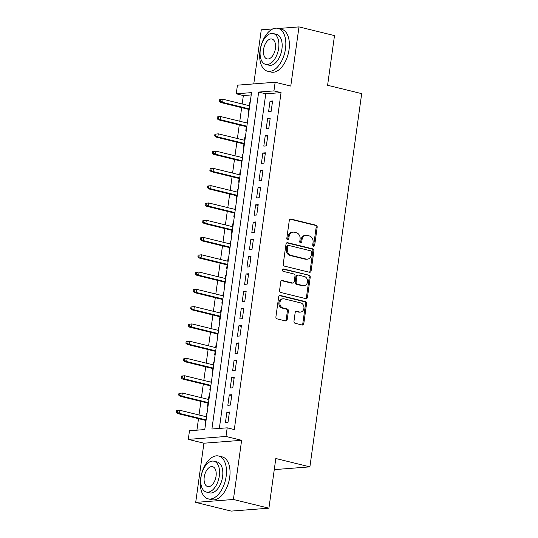 <?xml version="1.0" encoding="UTF-8"?>
<svg xmlns="http://www.w3.org/2000/svg" width="538" height="538" viewBox="0 0 538 538"><rect width="100%" height="100%" fill="white"/><g stroke="black" fill="none" stroke-linecap="round" stroke-linejoin="round"><path stroke-width="0.81" d="M313.533 246.209A1.21 0.989 85.6 0 0 314.676 245.261L317.178 227.244A1.735 1.412 85.6 0 0 316.014 225.207L290.923 219.053A1.735 1.412 85.6 0 0 289.296 220.405L286.794 238.428A1.21 0.989 85.6 0 0 288.745 238.906L289.067 236.572A5.541 4.519 85.6 0 1 293.102 232.14A5.541 4.519 85.6 0 1 294.279 232.241L296.371 232.752A5.541 4.519 85.6 0 1 300.083 239.275L299.76 241.602A1.21 0.989 85.6 0 0 301.71 242.08L302.033 239.753A5.541 4.519 85.6 0 1 306.068 235.321A5.541 4.519 85.6 0 1 307.245 235.415L309.337 235.933A5.541 4.519 85.6 0 1 313.049 242.45L312.726 244.783A1.21 0.989 85.6 0 0 313.533 246.209M313.271 246.095A1.21 0.989 85.6 0 0 313.654 245.341L316.156 227.318A1.735 1.412 85.6 0 0 314.999 225.281L290.069 219.168M287.339 239.74A1.21 0.989 85.6 0 0 287.722 238.986L288.052 236.653L289.067 236.572M300.305 242.92A1.21 0.989 85.6 0 0 300.688 242.161L301.011 239.827L302.033 239.753M293.97 321.253A1.735 1.412 85.6 0 0 295.127 323.291L302.168 325.013A1.735 1.412 85.6 0 0 303.795 323.661L306.573 303.647A1.735 1.412 85.6 0 0 305.416 301.61L280.318 295.456A1.735 1.412 85.6 0 0 278.691 296.815L275.913 316.828A1.735 1.412 85.6 0 0 277.07 318.866L285.577 320.951A1.735 1.412 85.6 0 0 287.205 319.592L288.395 311.031A1.735 1.412 85.6 0 0 287.238 308.994L283.022 307.958A4.634 3.779 85.6 0 1 279.868 303.109A4.634 3.779 85.6 0 1 283.291 298.798A4.634 3.779 85.6 0 1 284.279 298.886L300.796 302.934A4.634 3.779 85.6 0 1 303.95 307.783A4.634 3.779 85.6 0 1 300.527 312.087A4.634 3.779 85.6 0 1 299.538 312.006L296.788 311.334A1.735 1.412 85.6 0 0 295.154 312.686L293.97 321.253M227.197 427.831L226 436.466L188.293 439.385L189.49 430.743L204.776 429.559L251.535 92.623L236.249 93.807L237.446 85.165L275.153 82.247L273.95 90.888L258.664 92.072L211.911 429.008L227.197 427.831L234.299 429.573L281.051 92.63L273.95 90.888M275.153 82.247L290.776 86.08L298.987 26.9L334.495 35.609L327.602 85.28L361.684 93.639L309.895 466.863L275.812 458.51L268.919 508.188L233.411 499.479L241.623 440.299L226 436.466M309.484 272.268A1.735 1.412 85.6 0 0 311.112 270.917L313.889 250.903A1.735 1.412 85.6 0 0 312.733 248.865L287.642 242.712A1.735 1.412 85.6 0 0 286.008 244.064L283.23 264.077A1.735 1.412 85.6 0 0 284.394 266.115L309.484 272.268M310.231 277.272L307.454 297.285A1.735 1.412 85.6 0 1 305.826 298.644L280.735 292.49A1.735 1.412 85.6 0 1 279.572 290.453L280.762 281.885A1.735 1.412 85.6 0 1 282.389 280.533L292.571 283.028A1.735 1.412 85.6 0 0 294.199 281.677L294.985 275.994A1.735 1.412 85.6 0 0 293.829 273.956L283.23 271.354A1.21 0.989 85.6 0 1 283.56 268.98L309.074 275.234A1.735 1.412 85.6 0 1 310.231 277.272L309.216 277.352L306.438 297.366L307.454 297.285M268.919 508.188L231.212 511.1L195.704 502.391L233.411 499.479M298.987 26.9L278.523 28.48M272.887 28.918L261.28 29.812L253.775 83.901M206.088 416.715L206.498 413.769L206.955 413.883M205.583 420.4L205.059 424.139L205.536 424.099M208.488 399.438L208.899 396.493L209.349 396.607M207.977 403.117L207.46 406.863L207.937 406.822M210.889 382.162L211.293 379.216L211.75 379.324M210.378 385.84L209.854 389.579L210.331 389.546M213.283 364.878L213.694 361.933L214.144 362.047M212.772 368.564L212.254 372.303L212.732 372.262M215.684 347.602L216.088 344.656L216.545 344.764M215.173 351.28L214.649 355.019L215.126 354.986M218.078 330.319L218.489 327.373L218.939 327.487M217.567 334.004L217.049 337.743L217.527 337.709M220.479 313.042L220.883 310.096L221.34 310.211M219.968 316.727L219.45 320.466L219.921 320.426M222.873 295.765L223.283 292.82L223.741 292.928M222.362 299.444L221.844 303.183L222.322 303.15M225.274 278.482L225.678 275.537L226.135 275.651M224.763 282.168L224.245 285.907L224.716 285.873M227.668 261.206L228.078 258.26L228.536 258.375M227.157 264.891L226.639 268.63L227.117 268.59M230.069 243.929L230.479 240.984L230.93 241.091M229.558 247.608L229.04 251.347L229.511 251.313M232.463 226.646L232.873 223.7L233.331 223.815M231.952 230.331L231.434 234.07L231.912 234.03M234.864 209.369L235.274 206.424L235.725 206.538M234.353 213.048L233.835 216.794L234.306 216.753M237.258 192.093L237.668 189.147L238.126 189.255M236.747 195.771L236.229 199.511L236.707 199.477M239.659 174.81L240.069 171.864L240.52 171.978M239.148 178.495L238.63 182.234L239.101 182.194M242.053 157.533L242.463 154.588L242.92 154.695M241.542 161.212L241.024 164.951L241.501 164.917M244.454 140.25L244.864 137.311L245.315 137.419M243.943 143.935L243.425 147.674L243.896 147.641M246.848 122.973L247.258 120.028L247.715 120.142M246.337 126.659L245.819 130.398L246.296 130.357M271.145 111.346L272.584 100.976L270.036 101.171L268.596 111.541L271.145 111.346M268.751 128.622L270.19 118.259L267.642 118.454L266.202 128.817L268.751 128.622M266.35 145.906L267.789 135.536L265.241 135.731L263.802 146.101L266.35 145.906M263.956 163.182L265.395 152.812L262.847 153.014L261.407 163.377L263.956 163.182M261.555 180.459L262.995 170.095L260.446 170.29L259.007 180.66L261.555 180.459M259.161 197.742L260.6 187.372L258.052 187.567L256.613 197.937L259.161 197.742M256.76 215.018L258.2 204.648L255.651 204.85L254.212 215.213L256.76 215.018M254.366 232.295L255.799 221.932L253.257 222.127L251.818 232.497L254.366 232.295M251.966 249.578L253.405 239.208L250.856 239.403L249.417 249.773L251.966 249.578M249.571 266.855L251.004 256.485L248.462 256.687L247.023 267.05L249.571 266.855M247.171 284.131L248.61 273.768L246.061 273.963L244.622 284.333L247.171 284.131M244.77 301.414L246.209 291.045L243.667 291.24L242.228 301.61L244.77 301.414M242.376 318.691L243.815 308.328L241.266 308.523L239.827 318.886L242.376 318.691M239.975 335.974L241.414 325.604L238.872 325.799L237.433 336.169L239.975 335.974M237.581 353.251L239.02 342.881L236.471 343.083L235.032 353.446L237.581 353.251M235.18 370.527L236.619 360.164L234.07 360.359L232.638 370.729L235.18 370.527M232.786 387.811L234.225 377.441L231.676 377.636L230.237 388.006L232.786 387.811M230.385 405.087L231.824 394.717L229.275 394.919L227.836 405.282L230.385 405.087M281.051 92.63L265.765 93.814L219.336 428.436M226.881 412.195L225.442 422.565L227.991 422.364L229.43 412L226.881 412.195L229.316 412.794M251.212 94.937L243.351 95.549L242.181 103.962M241.67 107.647L239.78 121.238M239.269 124.924L237.386 138.522M236.875 142.2L234.985 155.798M234.474 159.483L232.591 173.075M232.08 176.76L230.19 190.358M229.679 194.036L227.796 207.634M227.285 211.32L225.395 224.918M224.884 228.596L223.001 242.194M222.49 245.873L220.6 259.471M220.089 263.156L218.206 276.754M217.695 280.433L215.805 294.03M215.294 297.716L213.411 311.307M212.9 314.992L211.01 328.59M210.499 332.269L208.616 345.867M208.105 349.552L206.215 363.143M205.704 366.829L203.815 380.427M203.31 384.105L201.42 397.703M200.909 401.388L199.02 414.986M198.509 418.665L196.915 430.171M250.13 102.711L249.659 102.751L249.249 105.697M248.738 109.375L248.22 113.114L248.691 113.081M247.258 120.028L247.736 119.994M244.864 137.311L245.335 137.271M242.463 154.588L242.941 154.547M240.069 171.864L240.54 171.83M237.668 189.147L238.146 189.107M235.274 206.424L235.745 206.384M232.873 223.7L233.351 223.667M230.479 240.984L230.95 240.943M228.078 258.26L228.556 258.227M225.678 275.537L226.155 275.503M223.283 292.82L223.761 292.78M220.883 310.096L221.36 310.063M218.489 327.373L218.966 327.339M216.088 344.656L216.565 344.616M213.694 361.933L214.164 361.899M211.293 379.216L211.77 379.176M208.899 396.493L209.369 396.452M206.498 413.769L206.975 413.735M274.266 469.62L309.895 466.863M241.623 440.299L203.915 443.211L195.704 502.391M203.915 443.211L188.293 439.385M243.351 95.549L236.249 93.807M265.765 93.814L258.664 92.072M249.659 102.751L250.109 102.859M270.036 101.171L272.477 101.769M267.642 118.454L270.076 119.053M265.241 135.731L267.682 136.329M262.847 153.014L265.281 153.606M260.446 170.29L262.887 170.889M258.052 187.567L260.486 188.166M255.651 204.85L258.092 205.449M253.257 222.127L255.691 222.725M250.856 239.403L253.297 240.002M248.462 256.687L250.896 257.285M246.061 273.963L248.502 274.562M243.667 291.24L246.101 291.838M241.266 308.523L243.701 309.121M238.872 325.799L241.306 326.398M236.471 343.083L238.906 343.674M234.07 360.359L236.512 360.958M231.676 377.636L234.111 378.234M229.275 394.919L231.717 395.517M306.068 235.321L305.046 235.395A5.541 4.519 85.6 0 0 301.011 239.827M293.102 232.14L292.08 232.221A5.541 4.519 85.6 0 0 288.052 236.653M309.323 272.228A1.735 1.412 85.6 0 0 310.096 270.991L312.874 250.977A1.735 1.412 85.6 0 0 311.717 248.939L286.781 242.826M311.684 252.288A1.21 0.989 85.6 0 0 310.87 250.863L288.845 245.463A1.21 0.989 85.6 0 0 287.702 246.411L287.359 248.865A5.541 4.519 85.6 0 0 291.071 255.389L306.129 259.081A5.541 4.519 85.6 0 0 307.306 259.181A5.541 4.519 85.6 0 0 311.341 254.75L311.684 252.288M287.823 245.543A1.21 0.989 85.6 0 0 286.687 246.485L287.702 246.411M307.306 259.181L306.29 259.255A5.541 4.519 85.6 0 1 305.107 259.161L290.049 255.469A5.541 4.519 85.6 0 1 286.344 248.946L286.687 246.485M305.665 298.603A1.735 1.412 85.6 0 0 306.438 297.366M281.535 280.654L291.549 283.109A1.735 1.412 85.6 0 0 291.919 283.136L292.934 283.055M282.853 269.135L309.074 275.234M303.129 285.617A4.634 3.779 85.6 0 0 304.118 285.698A4.634 3.779 85.6 0 0 307.541 281.394A4.634 3.779 85.6 0 0 304.387 276.545L298.57 275.113A1.735 1.412 85.6 0 0 296.936 276.471L296.149 282.154A1.735 1.412 85.6 0 0 297.306 284.192L303.129 285.617L302.107 285.698A4.634 3.779 85.6 0 0 303.096 285.779L304.118 285.698M298.2 275.086L297.178 275.167A1.735 1.412 85.6 0 0 295.92 276.552L296.936 276.471M302.107 285.698L296.29 284.266A1.735 1.412 85.6 0 1 295.133 282.228L295.92 276.552M309.216 277.352A1.735 1.412 85.6 0 0 308.052 275.315M300.527 312.087L299.505 312.168A4.634 3.779 85.6 0 1 298.523 312.087L295.927 311.448M283.291 298.798L282.275 298.879A4.634 3.779 85.6 0 0 278.852 303.183A4.634 3.779 85.6 0 0 281.999 308.039L283.022 307.958M285.416 320.91A1.735 1.412 85.6 0 0 286.189 319.673L287.373 311.105A1.735 1.412 85.6 0 0 286.216 309.068L281.999 308.039M302.006 324.979A1.735 1.412 85.6 0 0 302.78 323.741L305.557 303.728A1.735 1.412 85.6 0 0 304.394 301.69L279.464 295.577M219.712 99.631L219.47 101.359L220.493 101.278L220.735 99.55L219.712 99.631L223.082 99.281L222.651 102.388L220.815 102.529L249.195 109.49M220.493 101.278L222.651 102.388L249.269 108.918M220.735 99.55L223.082 99.281L249.706 105.804M220.815 102.529L219.47 101.359M285.496 48.79A22.058 12.34 -76.2 0 0 278.005 28.353A22.058 12.34 -76.2 0 0 260.015 50.76A22.058 12.34 -76.2 0 0 267.5 71.198A22.058 12.34 -76.2 0 0 285.496 48.79M267.5 71.198L271.051 72.065A22.058 12.34 -76.2 0 0 289.041 49.664A22.058 12.34 -76.2 0 0 281.556 29.227L278.005 28.353M273.27 33.551L276.539 34.351A15.878 8.884 103.8 0 1 281.925 49.066A15.878 8.884 103.8 0 1 268.973 65.199L265.705 64.399A15.878 8.884 -76.2 0 0 278.657 48.265A15.878 8.884 -76.2 0 0 273.27 33.551A15.878 8.884 -76.2 0 0 260.318 49.684A15.878 8.884 -76.2 0 0 265.705 64.399M263.58 49.429A10.235 5.723 -76.2 0 0 267.05 58.911A10.235 5.723 -76.2 0 0 275.402 48.521A10.235 5.723 -76.2 0 0 271.925 39.039A10.235 5.723 -76.2 0 0 263.58 49.429M226.148 476.446A22.058 12.34 -76.2 0 0 218.663 456.009A22.058 12.34 -76.2 0 0 200.674 478.416A22.058 12.34 -76.2 0 0 208.159 498.847A22.058 12.34 -76.2 0 0 226.148 476.446M208.159 498.847L211.71 499.721A22.058 12.34 -76.2 0 0 229.699 477.314A22.058 12.34 -76.2 0 0 222.214 456.883L218.663 456.009M213.929 461.207L217.197 462.007A15.878 8.884 103.8 0 1 222.584 476.722A15.878 8.884 103.8 0 1 209.632 492.855L206.363 492.055A15.878 8.884 -76.2 0 0 219.316 475.922A15.878 8.884 -76.2 0 0 213.929 461.207A15.878 8.884 -76.2 0 0 200.977 477.34A15.878 8.884 -76.2 0 0 206.363 492.055M204.238 477.085A10.235 5.723 -76.2 0 0 207.708 486.567A10.235 5.723 -76.2 0 0 216.054 476.17A10.235 5.723 -76.2 0 0 212.584 466.688A10.235 5.723 -76.2 0 0 204.238 477.085M251.811 509.506A22.058 12.34 -76.2 0 0 254.851 509.271M217.312 116.907L217.076 118.636L218.092 118.555L218.334 116.827L217.312 116.907L220.681 116.558L220.25 119.671L218.421 119.813L246.794 126.766M218.092 118.555L220.25 119.671L246.875 126.195M218.334 116.827L220.681 116.558L247.305 123.088M218.421 119.813L217.076 118.636M214.918 134.184L214.675 135.912L215.698 135.838L215.933 134.11L214.918 134.184L218.287 133.834L217.856 136.948L216.02 137.089L244.4 144.049M215.698 135.838L217.856 136.948L244.474 143.478M215.933 134.11L218.287 133.834L244.911 140.364M216.02 137.089L214.675 135.912M212.517 151.467L212.281 153.196L213.297 153.115L213.539 151.386L212.517 151.467L215.886 151.117L215.456 154.224L213.62 154.366L241.999 161.326M213.297 153.115L215.456 154.224L242.08 160.754M213.539 151.386L215.886 151.117L242.51 157.641M213.62 154.366L212.281 153.196M210.123 168.744L209.881 170.472L210.903 170.391L211.138 168.663L210.123 168.744L213.492 168.394L213.061 171.508L211.226 171.649L239.598 178.603M210.903 170.391L213.061 171.508L239.679 178.031M211.138 168.663L213.492 168.394L240.109 174.924M211.226 171.649L209.881 170.472M207.722 186.02L207.486 187.749L208.502 187.675L208.744 185.946L207.722 186.02L211.091 185.677L210.661 188.784L208.825 188.925L237.204 195.886M208.502 187.675L210.661 188.784L237.285 195.314M208.744 185.946L211.091 185.677L237.715 192.201M208.825 188.925L207.486 187.749M205.328 203.303L205.086 205.032L206.108 204.951L206.343 203.223L205.328 203.303L208.697 202.954L208.267 206.061L206.431 206.202L234.803 213.162M206.108 204.951L208.267 206.061L234.884 212.591M206.343 203.223L208.697 202.954L235.314 209.477M206.431 206.202L205.086 205.032M202.927 220.58L202.691 222.308L203.707 222.228L203.949 220.499L202.927 220.58L206.296 220.23L205.866 223.344L204.03 223.485L232.409 230.439M203.707 222.228L205.866 223.344L232.49 229.867M203.949 220.499L206.296 220.23L232.92 226.76M204.03 223.485L202.691 222.308M200.533 237.857L200.291 239.585L201.313 239.511L201.548 237.783L200.533 237.857L203.902 237.514L203.472 240.62L201.636 240.762L230.008 247.722M201.313 239.511L203.472 240.62L230.089 247.15M201.548 237.783L203.902 237.514L230.52 244.037M201.636 240.762L200.291 239.585M198.132 255.14L197.897 256.868L198.912 256.787L199.154 255.059L198.132 255.14L201.501 254.79L201.071 257.897L199.235 258.045L227.614 264.999M198.912 256.787L201.071 257.897L227.695 264.427M199.154 255.059L201.501 254.79L228.125 261.32M199.235 258.045L197.897 256.868M195.738 272.416L195.496 274.145L196.518 274.064L196.753 272.342L195.738 272.416L199.107 272.067L198.677 275.18L196.841 275.321L225.214 282.275M196.518 274.064L198.677 275.18L225.294 281.704M196.753 272.342L199.107 272.067L225.725 278.597M196.841 275.321L195.496 274.145M193.337 289.7L193.102 291.428L194.117 291.347L194.359 289.619L193.337 289.7L196.706 289.35L196.276 292.457L194.44 292.598L222.819 299.558M194.117 291.347L196.276 292.457L222.9 298.987M194.359 289.619L196.706 289.35L223.331 295.873M194.44 292.598L193.102 291.428M190.943 306.976L190.701 308.704L191.723 308.624L191.958 306.895L190.943 306.976L194.312 306.626L193.875 309.74L192.046 309.881L220.419 316.835M191.723 308.624L193.875 309.74L220.499 316.263M191.958 306.895L194.312 306.626L220.93 313.156M192.046 309.881L190.701 308.704M188.542 324.253L188.3 325.981L189.322 325.907L189.564 324.179L188.542 324.253L191.911 323.903L191.481 327.017L189.645 327.158L218.024 334.118M189.322 325.907L191.481 327.017L218.105 333.547M189.564 324.179L191.911 323.903L218.536 330.433M189.645 327.158L188.3 325.981M186.148 341.536L185.906 343.264L186.921 343.183L187.163 341.455L186.148 341.536L189.517 341.186L189.08 344.293L187.251 344.434L215.624 351.395M186.921 343.183L189.08 344.293L215.704 350.823M187.163 341.455L189.517 341.186L216.135 347.709M187.251 344.434L185.906 343.264M183.747 358.812L183.505 360.541L184.527 360.46L184.769 358.732L183.747 358.812L187.116 358.463L186.686 361.576L184.85 361.718L213.23 368.671M184.527 360.46L186.686 361.576L213.304 368.1M184.769 358.732L187.116 358.463L213.741 364.993M184.85 361.718L183.505 360.541M181.353 376.089L181.111 377.817L182.126 377.743L182.369 376.015L181.353 376.089L184.722 375.746L184.285 378.853L182.456 378.994L210.829 385.954M182.126 377.743L184.285 378.853L210.909 385.383M182.369 376.015L184.722 375.746L211.34 382.269M182.456 378.994L181.111 377.817M178.952 393.372L178.71 395.1L179.732 395.02L179.974 393.291L178.952 393.372L182.321 393.022L181.891 396.129L180.055 396.271L208.435 403.231M179.732 395.02L181.891 396.129L208.509 402.659M179.974 393.291L182.321 393.022L208.946 399.546M180.055 396.271L178.71 395.1M176.551 410.649L176.316 412.377L177.332 412.296L177.574 410.568L176.551 410.649L179.921 410.299L179.49 413.413L177.661 413.554L206.034 420.508M177.332 412.296L179.49 413.413L206.115 419.936M177.574 410.568L179.921 410.299L206.545 416.829M177.661 413.554L176.316 412.377M313.654 245.341L314.676 245.261M287.722 238.986L288.745 238.906M300.688 242.161L301.71 242.08M290.197 219.107L290.923 219.053M314.999 225.281L316.014 225.207M316.156 227.318L317.178 227.244M286.909 242.766L287.642 242.712M311.717 248.939L312.733 248.865M312.874 250.977L313.889 250.903M310.096 270.991L311.112 270.917M286.344 248.946L287.359 248.865M290.049 255.469L291.071 255.389M305.107 259.161L306.129 259.081M281.663 280.587L282.389 280.533M291.549 283.109L292.571 283.028M283.055 269.02L283.56 268.98M295.133 282.228L296.149 282.154M296.29 284.266L297.306 284.192M296.055 311.388L296.788 311.334M298.523 312.087L299.538 312.006M286.216 309.068L287.238 308.994M287.373 311.105L288.395 311.031M286.189 319.673L287.205 319.592M279.592 295.517L280.318 295.456M304.394 301.69L305.416 301.61M305.557 303.728L306.573 303.647M302.78 323.741L303.795 323.661M287.568 245.516L288.583 245.442"/></g></svg>
